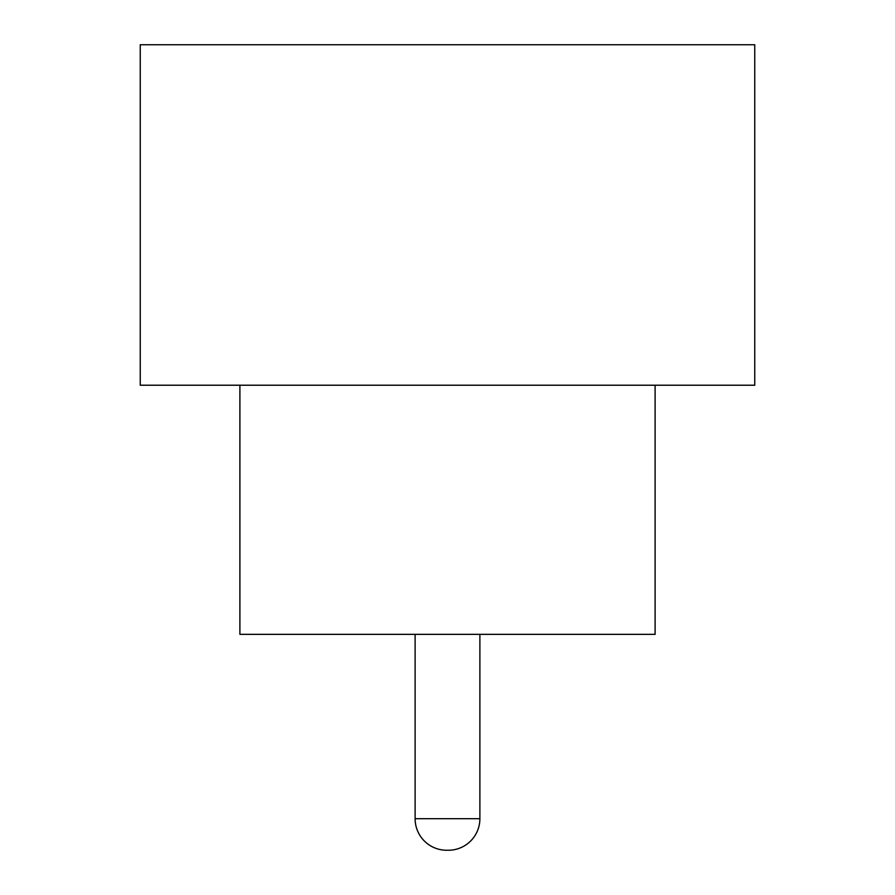 <?xml version="1.0" encoding="UTF-8"?>
<svg xmlns="http://www.w3.org/2000/svg" width="895" height="895" viewBox="0 0 895 895"><rect width="100%" height="100%" fill="white"/><g stroke="black" fill="none" stroke-linecap="round" stroke-linejoin="round"><path stroke-width="1.34" d="M415.112 634.342L415.112 818.69L479.888 818.69L479.888 634.342M415.112 818.69A31.56 31.56 0 0 0 446.672 850.25L448.328 850.25L446.672 850.25M479.888 818.69A31.56 31.56 0 0 1 448.328 850.25M239.894 385.219L239.894 634.342L655.106 634.342L655.106 385.219M754.753 385.219L140.246 385.219L140.246 44.75L754.753 44.75L754.753 385.219"/></g></svg>
